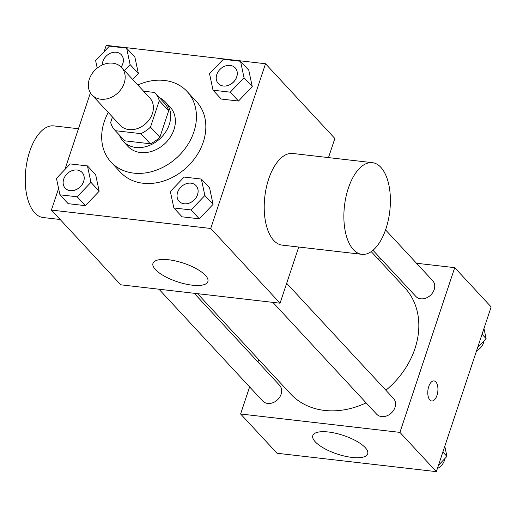 <?xml version="1.0" encoding="UTF-8"?>
<svg xmlns="http://www.w3.org/2000/svg" width="517" height="517" viewBox="0 0 517 517"><rect width="100%" height="100%" fill="white"/><g stroke="black" fill="none" stroke-linecap="round" stroke-linejoin="round"><path stroke-width="0.78" d="M89.331 79.172A20.182 16.156 137.1 0 1 103.936 64.308A20.182 16.156 137.1 0 1 121.553 67.462A20.182 16.156 137.1 0 1 117.747 93.028A20.182 16.156 137.1 0 1 91.968 94.915A20.182 16.156 137.1 0 1 89.331 79.172M121.553 67.462L149.756 97.855A20.182 16.156 137.1 0 1 145.949 123.427A20.182 16.156 137.1 0 1 120.17 125.308L91.968 94.915M155.048 92.95L164.445 103.077A27.401 21.934 137.1 0 1 168.671 110.806L159.882 137.218A27.401 21.934 137.1 0 1 150.285 143.778L124.739 140.831L115.343 130.698L140.882 133.644A27.401 21.934 137.1 0 0 150.486 127.085L159.268 100.673A27.401 21.934 137.1 0 0 155.048 92.95A27.401 21.934 137.1 0 0 154.583 92.465L143.577 91.199M112.473 117.016L110.657 122.49A27.401 21.934 137.1 0 0 114.877 130.219A27.401 21.934 137.1 0 0 115.343 130.698M124.739 140.831A27.401 21.934 137.1 0 1 124.28 140.353L114.877 130.219M119.395 135.092A28.829 23.078 -42.9 0 0 123.233 141.322A28.829 23.078 -42.9 0 0 160.057 138.634A28.829 23.078 -42.9 0 0 165.498 102.108A28.829 23.078 -42.9 0 0 159.566 97.816M165.498 102.108L170.196 107.174A28.829 23.078 137.1 0 1 164.761 143.7A28.829 23.078 137.1 0 1 127.932 146.389L123.233 141.322M150.285 143.778L140.882 133.644M168.671 110.806L159.268 100.673M159.882 137.218L150.486 127.085M137.826 85.001A51.894 41.541 137.1 0 1 187.102 91.49A51.894 41.541 137.1 0 1 177.318 157.233A51.894 41.541 137.1 0 1 111.026 162.073A51.894 41.541 137.1 0 1 104.253 121.611A51.894 41.541 137.1 0 1 108.24 112.454M187.102 91.49L196.505 101.616A51.894 41.541 137.1 0 1 186.721 167.366A51.894 41.541 137.1 0 1 120.429 172.206L111.026 162.073M213.023 90.184L221.25 99.044L238.499 101.035L252.257 86.591L248.767 70.15L240.547 61.284L223.299 59.293L209.54 73.744L213.023 90.184L230.272 92.175L244.03 77.724L240.547 61.284M173.848 207.957L182.074 216.823L199.316 218.814L213.075 204.364L209.592 187.93L201.365 179.063L184.117 177.072L170.358 191.516L173.848 207.957L191.09 209.947L204.855 195.497L201.365 179.063M58.595 188.485L51.409 210.076L210.729 228.469L265.518 63.746L106.205 45.36L104.091 51.706M90.404 92.853L64.916 169.479M124.423 70.558L130.116 64.58L138.343 73.446L132.649 79.424L138.343 73.446L134.859 57.006L126.633 48.139L109.384 46.149L95.626 60.599L97.215 68.102M59.933 194.806L68.16 203.672L85.408 205.663L99.167 191.219L95.677 174.778L87.457 165.912L70.209 163.921L56.45 178.371L59.933 194.806L77.182 196.796L90.94 182.352L87.457 165.912M328.489 157.601L334.854 138.472L265.518 63.746M51.409 210.076L120.745 284.802L280.059 303.195L298.742 247.036M280.059 303.195L210.729 228.469M155.449 269.583A28.92 9.797 18.4 0 1 152.98 263.34A28.92 9.797 18.4 0 1 183.516 263.172A28.92 9.797 18.4 0 1 207.866 281.597A28.92 9.797 18.4 0 1 184.944 283.904A28.92 9.797 18.4 0 1 155.449 269.583M361.848 254.319L282.192 245.123A46.123 22.806 -83.4 0 1 268.678 179.037A46.123 22.806 -83.4 0 1 292.771 153.478L372.427 162.674A46.123 22.806 -83.4 0 1 389.792 211.11A46.123 22.806 -83.4 0 1 361.848 254.319A46.123 22.806 -83.4 0 1 348.335 188.233A46.123 22.806 -83.4 0 1 372.427 162.674M78.468 128.746L53.794 125.896A46.123 22.806 96.6 0 0 25.85 169.104A46.123 22.806 96.6 0 0 43.215 217.541L60.146 219.492M371.232 251.617L404.805 287.801A77.951 62.402 137.1 0 1 385.895 390.257M366.12 402.859A77.951 62.402 137.1 0 1 290.522 393.844L197.578 293.669M158.965 289.216L262.668 400.979A11.529 9.228 -42.9 0 0 272.73 402.782A11.529 9.228 -42.9 0 0 281.074 394.29A11.529 9.228 -42.9 0 0 279.574 385.294L194.198 293.281M385.553 229.897L432.664 280.666A11.529 9.228 137.1 0 1 430.487 295.278A11.529 9.228 137.1 0 1 415.758 296.351L372.996 250.273M286.67 283.322L393.482 398.439A11.529 9.228 137.1 0 1 391.311 413.051A11.529 9.228 137.1 0 1 376.576 414.13L272.879 302.361M249.614 386.916L240.605 413.988L399.925 432.38L454.721 267.657L416.502 263.25M381.262 259.179L377.888 258.791M258.713 359.567L257.918 361.958M240.605 413.988L277.041 453.254L436.354 471.64L491.15 306.924L454.721 267.657M436.354 471.64L399.925 432.38M315.273 441.835A28.92 9.797 18.4 0 1 312.804 435.585A28.92 9.797 18.4 0 1 343.34 435.417A28.92 9.797 18.4 0 1 367.684 453.842A28.92 9.797 18.4 0 1 344.768 456.149A28.92 9.797 18.4 0 1 315.273 441.835M428.748 386.522A10.088 4.989 -83.4 0 1 434.022 380.932A10.088 4.989 -83.4 0 1 437.821 391.524A10.088 4.989 -83.4 0 1 431.708 400.979A10.088 4.989 -83.4 0 1 428.748 386.522M434.015 380.932A10.088 4.989 -83.4 0 1 437.809 391.524A10.088 4.989 -83.4 0 1 431.701 400.979M438.468 465.294L446.934 456.401L444.788 446.287M446.934 456.401L442.875 452.032M444.82 458.624A11.529 9.228 137.1 0 1 437.395 468.525M477.643 347.521L486.109 338.629L483.964 328.515M486.109 338.629L482.057 334.26M483.996 340.852A11.529 9.228 137.1 0 1 476.571 350.746M82.125 172.497A11.529 9.228 137.1 0 1 82.145 172.516A11.529 9.228 137.1 0 1 79.973 187.128A11.529 9.228 137.1 0 1 65.239 188.207A11.529 9.228 137.1 0 1 65.22 188.182M68.16 203.672L85.408 205.663L99.167 191.219L90.94 182.352M99.167 191.219L95.677 174.778M85.408 205.663L77.182 196.796M63.701 179.173A11.529 9.228 137.1 0 1 72.044 170.675A11.529 9.228 137.1 0 1 82.113 172.478A11.529 9.228 137.1 0 1 79.935 187.089A11.529 9.228 137.1 0 1 65.2 188.162A11.529 9.228 137.1 0 1 63.701 179.173M196.04 185.648A11.529 9.228 137.1 0 1 196.059 185.668A11.529 9.228 137.1 0 1 193.881 200.273A11.529 9.228 137.1 0 1 179.153 201.352A11.529 9.228 137.1 0 1 179.134 201.333L179.115 201.313A11.529 9.228 137.1 0 1 177.609 192.318A11.529 9.228 137.1 0 1 185.952 183.826A11.529 9.228 137.1 0 1 196.021 185.622A11.529 9.228 137.1 0 1 193.849 200.234A11.529 9.228 137.1 0 1 179.115 201.313M182.074 216.823L199.316 218.814L213.075 204.364L204.855 195.497M213.075 204.364L209.592 187.93M199.316 218.814L191.09 209.947M130.116 64.58L126.633 48.139M121.308 54.724A11.529 9.228 137.1 0 1 121.327 54.744A11.529 9.228 137.1 0 1 121.152 67.048M138.343 73.446L134.859 57.006M102.308 64.974A11.529 9.228 137.1 0 1 102.877 61.4A11.529 9.228 137.1 0 1 111.22 52.902A11.529 9.228 137.1 0 1 121.288 54.705A11.529 9.228 137.1 0 1 121.114 67.01M235.235 67.889L235.196 67.85A11.529 9.228 137.1 0 1 233.025 82.462A11.529 9.228 137.1 0 1 218.29 83.534A11.529 9.228 137.1 0 1 216.791 74.545A11.529 9.228 137.1 0 1 225.134 66.053A11.529 9.228 137.1 0 1 235.196 67.85A11.529 9.228 137.1 0 1 235.235 67.889A11.529 9.228 137.1 0 1 233.064 82.5A11.529 9.228 137.1 0 1 218.329 83.58A11.529 9.228 137.1 0 1 218.31 83.56M221.25 99.044L238.499 101.035L252.257 86.591L244.03 77.724M252.257 86.591L248.767 70.15M238.499 101.035L230.272 92.175"/></g></svg>
